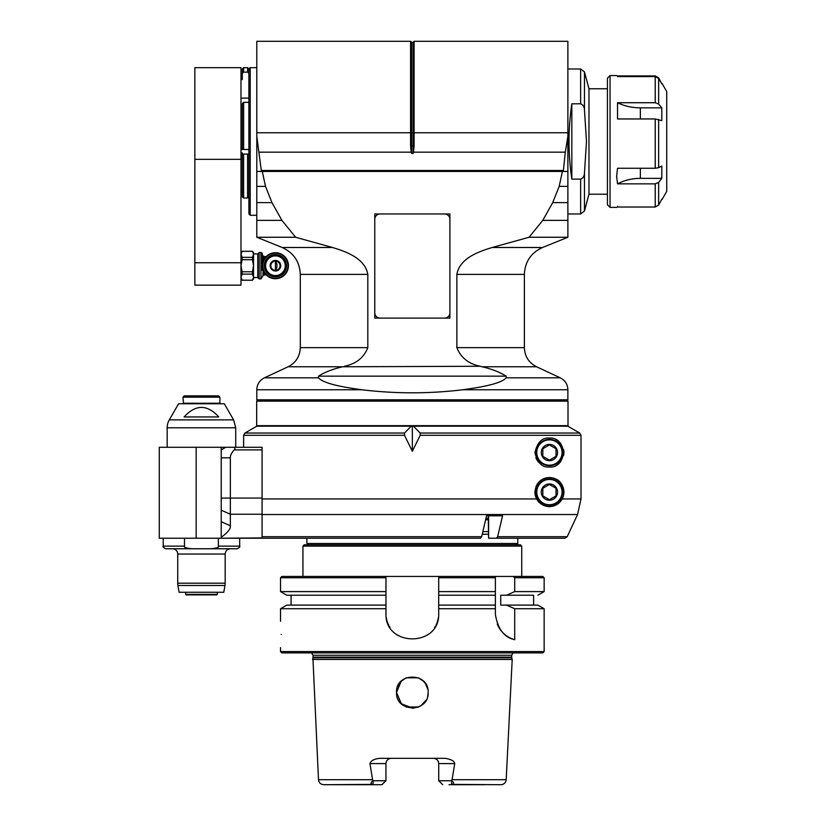 <?xml version="1.0" encoding="UTF-8"?>
<svg xmlns="http://www.w3.org/2000/svg" width="826" height="826" viewBox="0 0 826 826"><rect width="100%" height="100%" fill="white"/><g stroke="black" fill="none" stroke-linecap="round" stroke-linejoin="round"><path stroke-width="1.24" d="M374.777 318.103L380.053 318.103A5.276 5.276 0 0 1 374.777 312.827L374.777 318.103M444.636 318.103L449.902 318.103L449.902 312.827A5.276 5.276 0 0 1 444.636 318.103L380.053 318.103M374.777 213.965L374.777 219.241A5.276 5.276 0 0 1 380.053 213.965L374.777 213.965M449.902 213.965L444.636 213.965A5.276 5.276 0 0 1 449.902 219.241L449.902 213.965M568.009 425.658L256.679 425.658L256.679 401.137L568.009 401.137L568.009 425.658M261.295 170.497L256.803 136.342L256.803 171.436L262.028 171.436A280.344 198.24 -0 0 1 261.295 170.497L563.384 170.497A280.344 198.24 0 0 1 562.651 171.436L567.875 171.436L567.875 237.258L529.053 237.258L492.182 247.501C478.471 251.62 459.659 258.321 456.861 274.387L456.861 347.643C460.825 357.679 468.621 363.884 480.236 366.259L342.584 366.775M262.028 171.436L562.651 171.436M413.083 153.45L413.083 145.965L411.596 145.965L411.596 153.45L413.083 153.45L413.475 152.17L565.314 152.17L563.384 170.497M411.596 153.45L411.214 152.17L259.364 152.17M256.803 171.436L256.803 186.387L265.497 186.387L262.369 171.818M250.216 215.287L248.894 213.965L248.894 68.981L250.216 67.66L250.216 215.287L256.803 215.287L256.803 186.387L256.803 237.258L295.636 237.258L332.496 247.501C346.208 251.62 365.02 258.321 367.818 274.387L367.818 347.643C363.853 357.679 356.068 363.884 344.452 366.259M295.636 237.258L281.914 220.377L271.981 202.618L265.497 186.387M562.31 171.818L559.192 186.387L552.708 202.618L542.775 220.377L529.053 237.258M374.777 312.827L374.777 219.241M380.053 213.965L444.636 213.965M449.902 219.241L449.902 312.827M456.861 274.387L524.376 274.387L524.376 347.643C524.737 356.378 528.795 362.748 536.559 366.765L482.033 366.765C492.048 369.108 500.091 372.247 506.152 376.16C500.091 372.247 492.048 369.108 482.033 366.765L480.236 366.259M536.559 366.765L560.265 377.812L506.255 377.812A271.878 92.987 0 0 0 506.152 376.16L318.526 376.16A271.878 92.987 -0 0 0 318.423 377.812L264.413 377.812L288.129 366.765L342.656 366.765C332.63 369.108 324.587 372.247 318.526 376.16M542.775 220.377L567.875 220.377M552.708 202.618L567.875 202.618M559.192 186.387L567.875 186.387M413.475 152.17L414.094 145.872L413.083 145.965L413.083 132.831L414.094 132.749L414.094 41.3L567.875 41.3L567.875 233.737M567.875 136.342L565.314 152.17M567.875 132.749L414.094 132.749L414.094 145.872M410.584 41.3L410.584 132.749L411.596 132.831L411.596 145.965L410.584 145.872L410.584 132.749L256.803 132.749L256.803 41.3L410.584 41.3L411.596 42.312L411.596 132.831L413.083 132.831L413.083 42.312L414.094 41.3M256.803 136.342L256.803 132.749M410.584 145.872L411.214 152.17M256.803 202.618L271.981 202.618M256.803 220.377L281.914 220.377M247.583 154.297L247.583 198.023L248.894 197.011L247.583 198.023L243.629 198.023L242.307 197.011L242.307 154.059L248.894 154.059M194.853 285.146L194.853 67.66L240.986 67.66L240.986 285.146L194.853 285.146L240.986 285.146M194.853 159.335L240.986 159.335M242.307 154.059L242.307 152.924L240.986 152.924M240.986 191.962L242.307 191.962M240.986 149.485L248.894 149.485M243.629 198.023L243.629 154.297M248.894 98.129L240.986 98.129M248.894 73.349L247.583 72.11L243.629 72.11L242.307 73.349L242.307 68.981L243.629 67.66L247.583 67.66L247.583 72.11M240.986 79.544L242.307 79.544L242.307 73.349M243.629 72.11L243.629 67.66M240.986 278.909L242.101 280.22L240.986 277.144L242.101 274.118L252.446 274.118L253.551 277.144L253.551 278.909L252.446 280.22L242.101 280.159M252.446 280.159L253.551 277.144L253.551 254.315L252.446 251.29L242.101 251.29L252.446 251.29M252.446 274.118L252.446 271.764L242.101 271.764L240.986 265.724L242.101 259.684L252.446 259.684L253.551 265.724L253.551 277.144M242.101 274.118L242.101 271.764M252.446 271.764L253.551 265.724L253.551 253.933L257.774 253.933L257.774 277.526L259.157 278.909L259.157 252.549L257.774 253.933M252.446 259.684L252.446 257.33L242.101 257.33L240.986 254.315L242.101 251.29M242.101 259.684L242.101 257.33M252.446 257.33L253.551 254.315L253.551 252.549L252.446 251.228M262.255 270.339L262.255 253.861A1.322 1.322 0 0 0 260.933 252.549L259.157 252.549M263.184 261.336L262.462 261.336L263.267 261.109L262.255 253.861L262.255 261.109M262.255 268.305L262.761 270.339M262.462 261.336L262.255 263.143M263.174 256.504L264.103 259.798M263.174 274.955L264.103 271.661M266.261 274.955L263.339 274.955M263.339 256.504L266.261 256.504M288.439 265.724A13.009 13.009 0 0 0 275.43 252.715A13.009 13.009 0 0 0 262.42 265.724A13.009 13.009 0 0 0 275.43 278.734A13.009 13.009 0 0 0 288.439 265.724M286.064 265.724A10.635 10.635 0 0 0 275.43 255.089A10.635 10.635 0 0 0 264.795 265.724A10.635 10.635 0 0 0 275.43 276.359A10.635 10.635 0 0 0 286.064 265.724A10.624 10.624 0 0 0 275.43 255.1A10.624 10.624 0 0 0 264.805 265.724A10.624 10.624 0 0 0 275.43 276.349A10.624 10.624 0 0 0 286.054 265.724M275.43 275.564A9.829 9.829 0 0 0 283.948 260.81A9.829 9.829 0 0 0 266.912 260.81A9.829 9.829 0 0 0 275.43 275.564M280.706 265.724A5.276 5.276 0 0 1 272.797 270.288A5.276 5.276 0 0 1 272.797 261.161A5.276 5.276 0 0 1 280.706 265.724M280.045 265.724A4.615 4.615 0 0 1 273.127 269.72A4.615 4.615 0 0 1 273.127 261.728A4.615 4.615 0 0 1 280.045 265.724M275.43 261.109C277.505 264.083 277.505 267.159 275.43 270.339L275.43 261.109M243.629 149.485L243.629 102.331L248.894 102.331M242.307 149.485L242.307 103.642L243.629 102.331M584.457 173.119L586.491 141.473L584.457 109.827L584.457 71.914L588.969 88.754L588.969 194.203L584.457 211.043L584.457 173.119C584.385 176.093 583.104 178.096 580.637 179.128L571.829 179.128L571.829 103.818C568.092 128.928 568.092 154.028 571.829 179.128M571.829 103.818L580.637 103.818C583.104 104.861 584.385 106.864 584.457 109.827M610.053 75.569L610.053 207.378L607.42 204.745L607.42 78.202L610.053 75.569L616.702 75.569M661.812 199.18L658.642 205.075L655.225 207.016L617.528 207.016L617.528 206.376M655.225 183.857L617.528 183.857L616.64 176.403L617.528 168.256L655.225 168.256L658.642 167.678L661.812 166.057L661.812 178.354L658.642 182.401L655.225 183.857L655.225 207.016M655.225 118.954L617.528 118.954L617.528 102.723L655.225 102.723L658.642 104.076L661.812 107.845L661.812 120.648L655.225 118.954L655.225 168.256M618.457 76.581L617.528 75.93L655.225 75.93L658.642 77.871L661.812 83.767L658.642 78.48L655.225 76.581L617.528 76.581L617.528 75.93L617.528 76.581M661.812 178.354L640.367 178.354C632.014 178.406 624.394 180.244 617.528 183.857M662.049 83.447L666.727 91.552L666.727 191.395L662.049 199.51M617.528 102.723C624.394 106.089 632.014 107.793 640.367 107.845L661.812 107.845M361.84 389.758C395.509 393.826 429.169 393.826 462.839 389.758L567.875 389.758L567.875 399.815L256.803 399.815L256.803 389.758L361.84 389.758C345.216 387.435 324.277 384.152 318.423 377.812M506.255 377.812C500.401 384.152 479.462 387.435 462.839 389.758M267.046 425.658L267.356 426.185L411.203 426.185L404.513 433.03L244.94 433.03L256.803 426.185L413.475 426.185L420.176 433.03L420.176 435.312L581.008 435.312L581.008 498.945L562.196 498.945C553.472 509.219 544.964 509.219 536.652 498.945L534.928 492.089C536.549 477.242 549.558 475.714 555.65 478.997C560.813 480.319 566.822 490.376 562.196 498.945M184.095 416.954C195.669 404.255 207.233 404.255 218.797 416.954L184.095 416.954M169.299 419.876L178.592 403.769L224.3 403.769L233.603 419.876L169.299 419.876A15.818 15.818 0 0 0 167.172 427.785L235.72 427.785L235.72 447.269M182.99 403.243L219.902 403.243L219.902 397.182L182.99 397.182L183.517 403.769M182.99 397.182L184.312 395.86L218.58 395.86L219.902 397.182M237.031 447.269L225.756 447.269M225.023 447.269L223.588 447.269M223.092 447.269L222.535 447.269M221.915 447.269L159.273 447.269L159.273 538.222L262.079 538.222L262.079 536.848M536.652 498.945L262.079 498.945L262.079 447.269L221.223 447.269L221.223 521.712L221.223 510.189L230.351 514.226L230.351 498.068L221.223 498.068M243.629 447.269L243.629 435.312L404.513 435.312L412.339 451.295L420.176 435.312M549.424 438.048C556.93 437.522 561.763 442.354 563.921 452.545C561.763 462.736 556.93 467.568 549.424 467.041C542.176 467.65 537.344 462.818 534.928 452.545C537.344 442.271 542.176 437.439 549.424 438.048M567.214 536.693L564.829 538.222L567.214 536.693L577.55 514.536L567.214 536.693L497.655 536.693L502.538 515.806L486.555 515.806L481.672 536.693L480.484 538.222L262.079 538.222M218.374 538.222L218.374 546.131C219.458 547.256 217.011 548.134 211.043 548.763L165.861 548.763C163.434 547.648 162.557 546.771 163.228 546.131L184.518 546.131L184.518 538.222M184.518 546.213L184.518 546.131C183.434 547.256 185.881 548.134 191.849 548.763M239.674 538.222L239.674 546.131C240.345 546.771 239.468 547.648 237.031 548.763L211.043 548.763M172.448 548.763L230.444 548.763C227.243 549.073 225.488 550.828 225.178 554.039L225.178 583.197L177.724 583.197L177.724 554.039A5.276 5.276 0 0 0 172.448 548.763M177.92 585.489L224.971 585.489L223.774 592.263L179.118 592.263L177.92 585.489A13.185 13.185 0 0 1 177.724 583.197M224.971 585.489A13.185 13.185 0 0 0 225.178 583.197M217.269 592.263L217.269 594.369L185.633 594.369L185.633 592.263M217.269 594.369L216.732 594.896L186.16 594.896L185.633 594.369M486.555 515.806L488.259 515.806L488.61 538.211L488.61 515.806M221.223 538.222L262.079 537.912L262.079 514.536L577.55 514.536L581.008 498.945M221.223 537.912L221.223 521.712L230.351 525.759L230.351 514.226L262.079 514.226M262.079 511.284L262.079 510.22M262.079 508.104L262.079 506.028M262.079 504.996L262.079 501.96M262.079 500.948L262.079 499.947M262.079 498.945L262.079 514.536M221.223 457.81L230.351 457.81C230.165 455.715 231.425 453.071 234.14 449.902L262.079 449.902M230.351 457.81L230.351 498.068L262.079 498.068M233.345 447.269C235.204 447.516 235.472 448.394 234.14 449.902M225.787 447.269L221.223 449.902M534.928 492.089A14.496 14.496 0 0 0 555.082 505.429A14.496 14.496 0 0 0 559.491 481.661A14.496 14.496 0 0 0 535.888 486.886M549.424 505.264A13.185 13.185 0 0 1 536.239 492.089A13.185 13.185 0 0 1 549.424 478.904A13.185 13.185 0 0 1 562.599 492.089A13.185 13.185 0 0 1 549.424 505.264M562.072 492.089A12.658 12.658 0 0 1 543.095 503.044A12.658 12.658 0 0 1 543.095 481.124A12.658 12.658 0 0 1 562.072 492.089M549.424 500.226A8.136 8.136 0 0 0 556.466 488.021A8.136 8.136 0 0 0 542.372 488.021A8.136 8.136 0 0 0 549.424 500.226M549.424 499.699L556.012 495.889L556.012 488.28L549.424 484.48L542.827 488.28L542.827 495.889L549.424 499.699L556.012 495.889L556.012 488.28L549.424 484.48L542.827 488.28L542.827 495.889L549.424 499.699M420.176 433.03L579.687 433.03L567.823 426.185L579.687 433.03L581.008 435.312M412.339 426.185L412.339 451.295M404.513 435.312L404.513 433.03M413.475 426.185L567.823 426.185M497.655 536.693L496.457 538.222L488.61 538.211M564.829 538.222L496.457 538.222M221.223 537.251C227.842 532.512 230.877 528.681 230.351 525.759M555.65 465.637A14.496 14.496 0 0 0 560.875 461.435M563.662 455.26A14.496 14.496 0 0 0 563.662 449.819M560.875 443.655A14.496 14.496 0 0 0 555.65 439.453M535.888 457.749A14.496 14.496 0 0 0 538.624 462.219M549.424 465.719A13.185 13.185 0 0 1 536.239 452.545A13.185 13.185 0 0 1 549.424 439.36A13.185 13.185 0 0 1 562.599 452.545A13.185 13.185 0 0 1 549.424 465.719M562.072 452.545A12.658 12.658 0 0 1 543.095 463.5A12.658 12.658 0 0 1 543.095 441.58A12.658 12.658 0 0 1 562.072 452.545M549.424 460.681A8.136 8.136 0 0 0 556.466 448.477A8.136 8.136 0 0 0 542.372 448.477A8.136 8.136 0 0 0 549.424 460.681M549.424 460.154L556.012 456.344L556.012 448.735L549.424 444.935L542.827 448.735L542.827 456.344L549.424 460.154L556.012 456.344L556.012 448.735L549.424 444.935L542.827 448.735L542.827 456.344L549.424 460.154M421.497 705.321L418.39 707.046L412.319 708.254L401.147 703.607L396.521 692.436C395.54 712.745 428.962 712.9 428.157 692.56C429.313 672.096 395.54 671.951 396.521 692.436L401.137 681.274L406.144 677.888M423.552 681.274L425.514 683.691L423.552 681.274L418.452 677.847M426.97 686.416L427.868 689.462L425.514 683.691M423.511 703.638L421.064 705.621L426.216 700.014M418.534 706.984L406.299 707.046M403.615 705.621L400.755 703.205M413.196 708.223L401.457 703.917L396.521 692.436L401.137 681.274M428.157 692.797L427.6 696.586M312.476 659.458L512.203 659.458L506.183 779.692L452.09 779.692L454.713 763.606C454.341 761.025 451.13 759.27 445.09 758.34L379.588 758.34C374.064 758.96 370.853 760.715 369.965 763.606L372.588 779.692L318.495 779.692L312.909 657.795L511.769 657.795L512.203 659.458M418.421 677.826L406.268 677.826M399.165 683.691L397.709 686.416M433.454 758.34A5.276 5.276 0 0 1 438.73 763.606L438.73 780.746L442.684 784.7L438.73 780.746L451.688 780.746L452.09 779.692M506.183 779.692C505.749 782.749 503.994 784.421 500.917 784.7L451.595 784.401C454.269 783.936 454.3 782.718 451.688 780.746M484.48 784.7L448.983 784.7M514.701 608.731L514.701 639.706C504.159 637.445 497.717 628.978 495.383 614.307L495.383 591.602L438.699 591.602L438.699 613.346C440.31 647.357 384.369 647.357 385.979 613.346L385.979 591.602L280.53 591.602L280.53 577.756L281.852 576.445L385.979 576.445L385.979 577.756L385.979 576.445L438.699 576.445L438.699 591.602L438.699 576.445L512.998 576.445A661.461 661.461 -147 0 1 514.701 577.756L514.701 591.602L506.493 595.226L500.711 595.226L533.606 595.226L533.606 605.107L537.881 605.107L506.493 605.107L514.701 608.731L544.148 608.731L544.148 651.569L542.827 652.891L281.852 652.891L280.53 651.569L280.53 647.615M544.148 651.569L280.53 651.569M438.699 608.731L495.383 608.731L495.383 605.107L438.699 605.107M280.53 621.255L280.53 608.731L385.979 608.731M281.191 634.44C280.479 617.435 280.479 617.435 281.191 634.44C280.479 651.435 280.479 651.435 281.191 634.44M385.979 613.346A26.36 26.36 0 0 0 386.01 614.699M386.331 617.642A26.36 26.36 0 0 0 386.475 618.447M386.589 618.973A26.36 26.36 0 0 0 386.836 620.016M387.208 621.317A26.36 26.36 0 0 0 387.652 622.597M388.168 623.857A26.36 26.36 0 0 0 388.736 625.086M389.376 626.294A26.36 26.36 0 0 0 390.079 627.461M396.769 634.616A26.36 26.36 0 0 0 397.657 635.246M434.61 627.461A26.36 26.36 0 0 0 435.302 626.294M436.066 624.848A26.36 26.36 0 0 0 436.52 623.857M437.026 622.597A26.36 26.36 0 0 0 438.389 617.383M385.979 591.602L385.979 577.756L280.53 577.756M280.53 608.731L286.798 605.107L385.979 605.107M500.711 595.226L500.711 605.107L506.493 605.107M497.252 624.053A26.36 26.36 0 0 0 514.701 639.706M514.701 577.756L544.148 577.756L544.148 591.602L514.701 591.602M512.998 576.445L542.827 576.445L544.148 577.756M438.699 577.756L495.383 577.756L495.383 595.226L438.699 595.226M495.383 577.756L495.383 576.445M385.979 595.226L286.798 595.226L280.53 591.602M521.743 546.131L520.421 544.809L304.257 544.809L302.935 546.131L521.743 546.131L521.743 576.445M302.935 546.131L302.935 576.445M516.467 544.809L517.788 543.487L306.89 543.487L308.212 544.809M517.788 543.487L517.788 538.222M485.936 518.449L488.259 518.449M488.259 531.624L482.859 531.624M485.626 519.76L488.259 519.76M533.606 595.226L506.493 595.226M369.965 763.606L385.949 763.606L385.949 780.746L381.994 784.7L385.949 780.746L373.084 780.746L373.084 784.401C370.409 783.936 370.378 782.718 372.991 780.746L372.588 779.692M381.994 784.7L323.761 784.7L373.084 784.401M391.225 758.34A5.276 5.276 0 0 0 385.949 763.606L386.01 762.863M387.033 760.416L387.859 759.559M388.158 759.321L389.242 758.722M389.624 758.588L390.791 758.361M433.887 758.361L435.065 758.588M435.447 758.722L436.51 759.311M438.513 762.119L438.73 763.606L454.713 763.606M524.376 347.643L456.861 347.643M367.818 347.643L300.303 347.643C299.941 356.378 295.884 362.748 288.129 366.765M524.376 274.387C524.964 261.749 531.015 252.787 542.517 247.501L492.182 247.501M332.496 247.501L282.172 247.501L256.803 237.258M282.172 247.501C293.674 252.787 299.714 261.749 300.303 274.387L367.818 274.387M240.986 262.761L194.853 262.761M260.933 252.549L260.933 278.909L263.019 275.729L263.019 270.339M263.184 270.123L262.462 270.123M265.105 273.633L263.504 273.633M263.504 257.815L265.105 257.815M275.43 278.269A12.535 12.535 0 0 1 264.568 259.457A12.535 12.535 0 0 1 286.292 259.457A12.535 12.535 0 0 1 275.43 278.269M275.43 254.614A11.11 11.11 0 0 0 264.32 265.724A11.11 11.11 0 0 0 275.43 276.834A11.11 11.11 0 0 0 286.539 265.724A11.11 11.11 0 0 0 275.43 254.614M580.637 179.128L580.637 213.965L567.875 213.965M567.875 68.981L580.637 68.981L580.637 103.818M655.225 76.581L655.225 102.723M640.367 178.354L640.367 168.256M658.642 104.076L658.642 78.48M658.642 167.678L658.642 119.409M658.642 205.075L658.642 182.401M640.367 118.954L640.367 107.845M239.674 546.131L218.374 546.131M177.724 554.039L225.178 554.039M481.672 536.693L262.079 536.693M196.175 538.222L196.175 447.269M511.769 657.795L511.686 657.124L313.002 657.124L312.909 657.795M313.002 657.124L313.002 655.255L511.686 655.255L513.153 652.891M482.239 534.267L488.259 534.267M451.595 784.401L451.595 780.746M542.517 247.501L567.875 237.258M411.596 42.312L413.083 42.312M300.303 274.387L300.303 347.643M250.216 67.66L256.803 67.66M240.986 75.569L242.307 75.569M248.894 68.981L247.583 67.66M242.101 280.22L252.446 280.22M253.551 277.526L257.774 277.526M259.157 278.909L260.933 278.909M263.793 256.504L263.019 255.73M263.793 274.955L263.019 275.729M240.986 252.549L242.101 251.228M584.457 71.914L580.637 68.981M588.969 194.203L607.42 194.203M588.969 88.754L607.42 88.754M610.053 207.378L616.702 207.378M584.457 211.043L580.637 213.965M567.875 389.758C567.648 384.307 565.118 380.321 560.265 377.812M256.803 389.758C257.031 384.307 259.57 380.321 264.413 377.812M258.125 399.815L256.803 401.137M566.553 399.815L567.875 401.137M557.333 426.185L557.633 425.658M235.72 427.785L233.603 419.876M219.375 403.769L219.902 403.243M167.172 447.269L167.172 427.785M163.228 538.222L163.228 546.131M243.629 435.312L244.94 433.03M511.686 657.124L511.686 655.255M313.002 655.255L311.526 652.891M537.881 605.107L544.148 608.731M291.072 595.226L291.072 605.107M306.89 538.222L306.89 543.487M537.881 595.226L544.148 591.602M318.495 779.692C318.929 782.759 320.684 784.421 323.761 784.7"/></g></svg>
